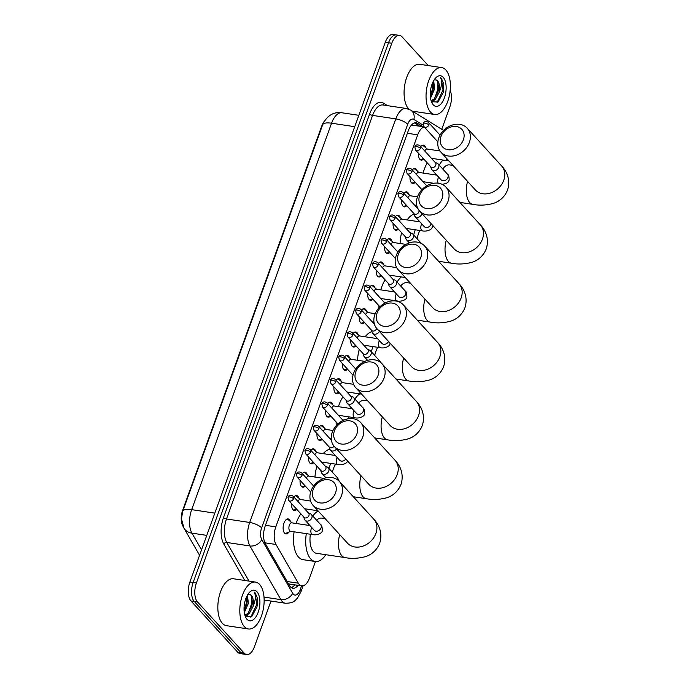 <?xml version="1.0" encoding="UTF-8"?>
<svg xmlns="http://www.w3.org/2000/svg" width="689" height="689" viewBox="0 0 689 689"><rect width="100%" height="100%" fill="white"/><g stroke="black" fill="none" stroke-linecap="round" stroke-linejoin="round"><path stroke-width="1.03" d="M423.666 158.952A7.588 3.772 -81.5 0 1 421.194 160.132A7.588 3.772 -81.5 0 1 419.877 159.374A7.588 3.772 -81.5 0 1 418.464 153.242M420.738 146.585A7.588 3.772 -81.5 0 1 423.451 145.129A7.588 3.772 -81.5 0 1 424.76 145.879A7.588 3.772 -81.5 0 1 425.776 147.782M415.209 182.318A7.588 3.772 -81.5 0 1 412.737 183.498A7.588 3.772 -81.5 0 1 411.419 182.74A7.588 3.772 -81.5 0 1 410.007 176.599M412.28 169.942A7.588 3.772 -81.5 0 1 414.993 168.486A7.588 3.772 -81.5 0 1 416.311 169.244A7.588 3.772 -81.5 0 1 417.319 171.139M406.76 205.675A7.588 3.772 -81.5 0 1 404.279 206.855A7.588 3.772 -81.5 0 1 402.962 206.097A7.588 3.772 -81.5 0 1 401.549 199.965M403.823 193.308A7.588 3.772 -81.5 0 1 406.536 191.852A7.588 3.772 -81.5 0 1 407.854 192.61A7.588 3.772 -81.5 0 1 408.861 194.505M398.302 229.041A7.588 3.772 -81.5 0 1 395.822 230.221A7.588 3.772 -81.5 0 1 394.504 229.463A7.588 3.772 -81.5 0 1 393.092 223.322M395.365 216.673A7.588 3.772 -81.5 0 1 398.078 215.209A7.588 3.772 -81.5 0 1 399.396 215.967A7.588 3.772 -81.5 0 1 400.404 217.862M389.845 252.398A7.588 3.772 -81.5 0 1 387.364 253.578A7.588 3.772 -81.5 0 1 386.047 252.829A7.588 3.772 -81.5 0 1 384.634 246.688M386.908 240.03A7.588 3.772 -81.5 0 1 389.621 238.575A7.588 3.772 -81.5 0 1 390.939 239.333A7.588 3.772 -81.5 0 1 391.946 241.228M381.387 275.764A7.588 3.772 -81.5 0 1 378.907 276.944A7.588 3.772 -81.5 0 1 377.598 276.186A7.588 3.772 -81.5 0 1 376.177 270.054M378.45 263.396A7.588 3.772 -81.5 0 1 381.163 261.941A7.588 3.772 -81.5 0 1 382.481 262.69A7.588 3.772 -81.5 0 1 383.489 264.593M372.93 299.129A7.588 3.772 -81.5 0 1 370.449 300.309A7.588 3.772 -81.5 0 1 369.14 299.551A7.588 3.772 -81.5 0 1 367.719 293.411M369.993 286.753A7.588 3.772 -81.5 0 1 372.706 285.298A7.588 3.772 -81.5 0 1 374.024 286.056A7.588 3.772 -81.5 0 1 375.031 287.95M364.472 322.486A7.588 3.772 -81.5 0 1 361.992 323.666A7.588 3.772 -81.5 0 1 360.683 322.908A7.588 3.772 -81.5 0 1 359.262 316.776M361.536 310.119A7.588 3.772 -81.5 0 1 364.248 308.663A7.588 3.772 -81.5 0 1 365.566 309.421A7.588 3.772 -81.5 0 1 366.574 311.316M356.015 345.852A7.588 3.772 -81.5 0 1 353.535 347.032A7.588 3.772 -81.5 0 1 352.225 346.274A7.588 3.772 -81.5 0 1 350.804 340.133M353.078 333.485A7.588 3.772 -81.5 0 1 355.791 332.02A7.588 3.772 -81.5 0 1 357.109 332.778A7.588 3.772 -81.5 0 1 358.116 334.673M347.557 369.209A7.588 3.772 -81.5 0 1 345.077 370.389A7.588 3.772 -81.5 0 1 343.768 369.64A7.588 3.772 -81.5 0 1 342.347 363.499M344.621 356.842A7.588 3.772 -81.5 0 1 347.334 355.386A7.588 3.772 -81.5 0 1 348.651 356.144A7.588 3.772 -81.5 0 1 349.659 358.039M339.1 392.575A7.588 3.772 -81.5 0 1 336.62 393.755A7.588 3.772 -81.5 0 1 335.31 392.997A7.588 3.772 -81.5 0 1 333.889 386.865M336.172 380.207A7.588 3.772 -81.5 0 1 338.876 378.743A7.588 3.772 -81.5 0 1 340.194 379.501A7.588 3.772 -81.5 0 1 341.201 381.405M330.642 415.941A7.588 3.772 -81.5 0 1 328.171 417.121A7.588 3.772 -81.5 0 1 326.853 416.363A7.588 3.772 -81.5 0 1 325.432 410.222M327.714 403.565A7.588 3.772 -81.5 0 1 330.419 402.109A7.588 3.772 -81.5 0 1 331.736 402.867A7.588 3.772 -81.5 0 1 332.744 404.762M322.185 439.298A7.588 3.772 -81.5 0 1 319.713 440.478A7.588 3.772 -81.5 0 1 318.396 439.72A7.588 3.772 -81.5 0 1 316.974 433.588M319.257 426.93A7.588 3.772 -81.5 0 1 321.961 425.475A7.588 3.772 -81.5 0 1 323.279 426.224A7.588 3.772 -81.5 0 1 324.286 428.127M313.728 462.663A7.588 3.772 -81.5 0 1 311.256 463.843A7.588 3.772 -81.5 0 1 309.938 463.086A7.588 3.772 -81.5 0 1 308.526 456.945M310.799 450.296A7.588 3.772 -81.5 0 1 313.512 448.832A7.588 3.772 -81.5 0 1 314.821 449.59A7.588 3.772 -81.5 0 1 315.838 451.484M305.27 486.021A7.588 3.772 -81.5 0 1 302.798 487.201A7.588 3.772 -81.5 0 1 301.481 486.451A7.588 3.772 -81.5 0 1 300.068 480.311M302.342 473.653A7.588 3.772 -81.5 0 1 305.055 472.198A7.588 3.772 -81.5 0 1 306.364 472.955A7.588 3.772 -81.5 0 1 307.38 474.85M296.813 509.386A7.588 3.772 -81.5 0 1 294.341 510.566A7.588 3.772 -81.5 0 1 293.023 509.808A7.588 3.772 -81.5 0 1 291.611 503.676M293.884 497.019A7.588 3.772 -81.5 0 1 296.597 495.555A7.588 3.772 -81.5 0 1 297.906 496.313A7.588 3.772 -81.5 0 1 298.923 498.216M288.88 532.072A7.588 3.772 -81.5 0 1 285.883 533.932A7.588 3.772 -81.5 0 1 284.566 533.174A7.588 3.772 -81.5 0 1 283.567 524.441A7.588 3.772 -81.5 0 1 288.14 518.92A7.588 3.772 -81.5 0 1 289.449 519.678A7.588 3.772 -81.5 0 1 290.465 521.573M424.321 127.026A14.228 7.071 98.5 0 0 417.715 134.829L275.798 526.861A14.228 7.071 98.5 0 0 275.988 544.482L298.294 583.187A14.228 7.071 98.5 0 0 299.207 584.461A14.228 7.071 98.5 0 0 301.679 585.883A14.228 7.071 98.5 0 0 309.482 578.054L315.467 561.526M324.312 121.264A12.807 6.365 98.5 0 0 321.78 125.949L182.68 510.204A12.807 6.365 98.5 0 0 182.852 526.069L183.162 526.603M288.51 583.876L301.679 585.883M424.105 126.793L411.428 125.088M270.975 601.058L254.439 646.721A14.228 7.071 -81.5 0 1 246.636 654.55A14.228 7.071 -81.5 0 1 244.173 653.129L197.51 601.928A14.228 7.071 -81.5 0 1 196.391 583.032L391.791 43.252L388.536 42.761A14.228 7.071 -81.5 0 1 396.339 34.941A14.228 7.071 -81.5 0 0 388.536 42.761L193.135 582.541L388.536 42.761L385.28 42.279A14.228 7.071 -81.5 0 1 393.083 34.45L399.594 35.432A14.228 7.071 -81.5 0 1 402.066 36.844L428.248 65.576M197.51 601.928L194.255 601.437A14.228 7.071 -81.5 0 1 193.135 582.541A14.228 7.071 -81.5 0 0 194.255 601.437L240.917 652.647L194.255 601.437L190.991 600.946A14.228 7.071 -81.5 0 1 189.88 582.05L385.28 42.279M246.636 654.55L243.381 654.059A14.228 7.071 -81.5 0 1 240.917 652.647A14.228 7.071 -81.5 0 0 243.381 654.059L240.125 653.568A14.228 7.071 -81.5 0 1 237.662 652.156L190.991 600.946M322.667 124.692A16.596 5.391 19.9 0 1 331.564 123.21A18.973 9.431 98.5 0 1 341.977 112.781C333.829 111.644 327.525 115.296 323.046 123.719L182.774 511.135L181.448 518.757L183.963 528.162A16.596 12.213 150.1 0 0 191.93 533.148L201.55 549.831M422.865 126.604L417.551 123.322A14.228 7.071 98.5 0 0 416.139 122.797A14.228 7.071 98.5 0 0 408.336 130.617L265.179 526.095A14.228 7.071 98.5 0 0 265.368 543.707L289.466 585.521A14.228 7.071 98.5 0 0 290.379 586.795A14.228 7.071 98.5 0 0 292.851 588.217A14.228 7.071 98.5 0 0 298.044 585.34M294.789 584.849A14.228 7.071 -81.5 0 1 291.275 587.588M450.167 90.371A14.228 7.071 -81.5 0 1 449.839 106.95L441.744 129.299M391.791 43.252A14.228 7.071 -81.5 0 1 399.594 35.432M414.459 122.935L419.61 126.113M259.607 584.444A23.71 11.782 -81.5 0 1 262.742 611.72A23.71 11.782 -81.5 0 1 248.453 628.979A23.71 11.782 -81.5 0 1 244.337 626.611A23.71 11.782 -81.5 0 1 241.21 599.335A23.71 11.782 -81.5 0 1 255.498 582.084A23.71 11.782 -81.5 0 1 259.607 584.444M248.453 628.979L226.474 625.672A23.71 11.782 -81.5 0 1 222.366 623.312A23.71 11.782 -81.5 0 1 219.231 596.037A23.71 11.782 -81.5 0 1 233.519 578.777L255.498 582.084M244.853 615.139L247.911 613.46L251.829 606.001L252.226 604.055L252.45 601.867L251.097 595.348L249.84 594.392L247.868 594.443M246.998 619.273A15.459 7.682 -81.5 0 1 245.74 617.404A15.459 7.682 -81.5 0 1 249.504 592.342A15.459 7.682 -81.5 0 1 256.954 591.782A15.459 7.682 -81.5 0 1 258.16 612.314A15.459 7.682 -81.5 0 1 246.998 619.273M245.379 616.199L251.829 616.474L256.937 607.026L257.583 598.612L255.197 592.91L254.095 591.989L254.732 593.212C255.912 596.691 255.343 601.152 253.018 606.596A10.714 5.323 -81.5 0 0 251.356 595.391A10.714 5.323 -81.5 0 0 249.84 594.392M245.077 615.329L249.203 613.658L253.018 606.596M244.121 611.022L247.058 603.28L246.8 596.347M244.302 612.607L248.35 603.478L247.463 595.115M246.636 605.347L247.282 600.98M245.947 616.767L248.014 614.614M251.804 606.131L252.45 601.755M256.945 607.018L257.634 602.384M244.095 610.626L246.447 602.729L246.584 596.803M245.594 616.431L246.843 615.174M248.479 612.848L251.623 603.512L251.511 595.994M250.762 617.206L256.79 604.287L255.059 592.885L254.095 591.989M445.843 69.968A23.71 11.782 -81.5 0 1 448.978 97.244A23.71 11.782 -81.5 0 1 434.69 114.503A23.71 11.782 -81.5 0 1 430.582 112.143A23.71 11.782 -81.5 0 1 427.447 84.859A23.71 11.782 -81.5 0 1 441.735 67.608A23.71 11.782 -81.5 0 1 445.843 69.968M434.69 114.503L412.711 111.196A23.71 11.782 -81.5 0 1 412.332 111.127M409.008 109.25A23.71 11.782 -81.5 0 1 408.603 108.836A23.71 11.782 -81.5 0 1 405.468 81.56A23.71 11.782 -81.5 0 1 419.756 64.301L441.735 67.608M431.09 100.663L434.156 98.983L438.066 91.525L438.462 89.587L438.686 87.391L437.334 80.871L436.077 79.924L434.104 79.976M433.235 104.806A15.459 7.682 -81.5 0 1 431.977 102.937A15.459 7.682 -81.5 0 1 435.741 77.866A15.459 7.682 -81.5 0 1 443.191 77.306A15.459 7.682 -81.5 0 1 444.396 97.838A15.459 7.682 -81.5 0 1 433.235 104.806M431.615 101.722L438.066 102.006L443.182 92.55L443.819 84.136L441.442 78.434L440.331 77.521L440.969 78.735C442.149 82.215 441.58 86.676 439.255 92.119A10.714 5.323 -81.5 0 0 437.593 80.914A10.714 5.323 -81.5 0 0 436.077 79.924M431.314 100.852L435.448 99.182L439.255 92.119M430.358 96.546L433.295 88.803L433.036 81.87M430.539 98.131L434.587 89.002L433.7 80.639M432.873 90.879L433.519 86.504M432.184 102.291L434.251 100.138M438.04 91.654L438.695 87.279M443.182 92.541L443.871 87.916M430.332 96.15L432.692 88.261L432.821 82.327M431.831 101.955L433.08 100.697M434.716 98.381L437.859 89.036L437.748 81.526M436.998 102.73L443.027 89.811L441.296 78.408L440.331 77.521M335.509 493.005A13.039 10.49 -42.3 0 0 328.515 479.725A13.039 10.49 -42.3 0 0 313.125 489.646A13.039 10.49 -42.3 0 0 320.118 502.918A13.039 10.49 -42.3 0 0 335.509 493.005M310.954 491.111A17.785 14.305 137.7 0 1 323.994 478.407A17.785 14.305 137.7 0 1 339.358 481.43A17.785 14.305 137.7 0 1 341.477 495.701A17.785 14.305 137.7 0 1 328.438 508.404A17.785 14.305 137.7 0 1 313.073 505.381A17.785 14.305 137.7 0 1 310.954 491.111M310.386 534.251A17.785 8.836 98.5 0 0 313.383 551.519A17.785 8.836 98.5 0 0 316.458 553.293L344.948 557.573C351.39 558.822 358.099 558.538 365.067 556.738C368.908 555.644 376.03 552.285 379.691 543.233C383.265 532.072 377.83 523.304 373.774 519.187L339.358 481.43M325.837 554.697A26.087 12.962 -81.5 0 1 315.226 561.501A26.087 12.962 -81.5 0 1 310.705 558.9A26.087 12.962 -81.5 0 1 306.304 533.639M315.226 561.501L303.022 559.666A26.087 12.962 -81.5 0 1 298.501 557.065A26.087 12.962 -81.5 0 1 294.1 531.805M325.139 518.628L321.746 518.119A17.785 8.836 98.5 0 0 316.613 520.195M308.302 525.311A26.087 12.962 -81.5 0 1 308.698 524.183M312.823 516.044A26.087 12.962 -81.5 0 1 318.129 510.937M296.098 523.476A26.087 12.962 -81.5 0 1 300.878 513.848M305.261 509.498A26.087 12.962 -81.5 0 1 306.14 508.982M356.824 434.139A13.039 10.49 -42.3 0 0 349.831 420.858A13.039 10.49 -42.3 0 0 334.441 430.771A13.039 10.49 -42.3 0 0 341.434 444.052A13.039 10.49 -42.3 0 0 356.824 434.139M332.27 432.244A17.785 14.305 137.7 0 1 345.301 419.532A17.785 14.305 137.7 0 1 360.674 422.555A17.785 14.305 137.7 0 1 362.784 436.835A17.785 14.305 137.7 0 1 349.754 449.538A17.785 14.305 137.7 0 1 334.38 446.515A17.785 14.305 137.7 0 1 332.27 432.244M335.646 464.153A17.785 8.836 98.5 0 0 332.348 472.172M328.98 468.486A26.087 12.962 -81.5 0 1 330.754 463.413M314.942 477.038A26.087 12.962 -81.5 0 1 316.914 466.16M323.227 453.655A26.087 12.962 -81.5 0 1 329.876 449.245M378.132 375.264A13.039 10.49 -42.3 0 0 371.138 361.992A13.039 10.49 -42.3 0 0 355.748 371.905A13.039 10.49 -42.3 0 0 362.741 385.185A13.039 10.49 -42.3 0 0 378.132 375.264M353.578 373.378A17.785 14.305 137.7 0 1 366.617 360.666A17.785 14.305 137.7 0 1 381.982 363.689A17.785 14.305 137.7 0 1 384.1 377.96A17.785 14.305 137.7 0 1 371.061 390.672A17.785 14.305 137.7 0 1 355.696 387.649A17.785 14.305 137.7 0 1 353.578 373.378M367.762 400.886L364.369 400.378A17.785 8.836 98.5 0 0 358.616 403.082M352.871 417.474A17.785 8.836 98.5 0 0 352.742 418.654M348.574 418.74A26.087 12.962 -81.5 0 1 348.789 416.862M350.623 408.499A26.087 12.962 -81.5 0 1 350.985 407.38M354.938 399.043A26.087 12.962 -81.5 0 1 359.692 393.867M336.284 425.587A26.087 12.962 -81.5 0 1 336.129 421.952M338.42 406.665A26.087 12.962 -81.5 0 1 342.984 396.838M399.439 316.397A13.039 10.49 -42.3 0 0 392.446 303.117A13.039 10.49 -42.3 0 0 377.064 313.039A13.039 10.49 -42.3 0 0 384.057 326.31A13.039 10.49 -42.3 0 0 399.439 316.397M374.885 314.503A17.785 14.305 137.7 0 1 387.924 301.799A17.785 14.305 137.7 0 1 403.289 304.822A17.785 14.305 137.7 0 1 405.408 319.093A17.785 14.305 137.7 0 1 392.377 331.797A17.785 14.305 137.7 0 1 377.004 328.774A17.785 14.305 137.7 0 1 374.885 314.503M377.736 347.308A17.785 8.836 98.5 0 0 374.721 355.464M371.328 351.743A26.087 12.962 -81.5 0 1 372.999 346.601M357.505 360.269A26.087 12.962 -81.5 0 1 359.253 349.409M365.144 336.783A26.087 12.962 -81.5 0 1 371.896 331.65M420.755 257.531A13.039 10.49 -42.3 0 0 413.762 244.251A13.039 10.49 -42.3 0 0 398.371 254.163A13.039 10.49 -42.3 0 0 405.365 267.444A13.039 10.49 -42.3 0 0 420.755 257.531M396.201 255.636A17.785 14.305 137.7 0 1 409.232 242.924A17.785 14.305 137.7 0 1 424.605 245.947A17.785 14.305 137.7 0 1 426.724 260.218A17.785 14.305 137.7 0 1 413.684 272.93A17.785 14.305 137.7 0 1 398.311 269.907A17.785 14.305 137.7 0 1 396.201 255.636M410.386 283.153L406.992 282.636A17.785 8.836 98.5 0 0 400.671 286.013M391.197 300.998A26.087 12.962 -81.5 0 1 391.292 300.077M392.963 291.697A26.087 12.962 -81.5 0 1 393.298 290.594M397.079 282.068A26.087 12.962 -81.5 0 1 401.274 276.944M378.907 307.845A26.087 12.962 -81.5 0 1 378.769 305.537M380.759 289.862A26.087 12.962 -81.5 0 1 385.108 279.855M442.062 198.656A13.039 10.49 -42.3 0 0 435.069 185.384A13.039 10.49 -42.3 0 0 419.679 195.297A13.039 10.49 -42.3 0 0 426.672 208.578A13.039 10.49 -42.3 0 0 442.062 198.656M417.508 196.77A17.785 14.305 137.7 0 1 430.547 184.058A17.785 14.305 137.7 0 1 445.912 187.081A17.785 14.305 137.7 0 1 448.031 201.352A17.785 14.305 137.7 0 1 434.992 214.064A17.785 14.305 137.7 0 1 419.627 211.041A17.785 14.305 137.7 0 1 417.508 196.77M419.868 230.479A17.785 8.836 98.5 0 0 417.129 238.79M413.693 235.027A26.087 12.962 -81.5 0 1 415.269 229.781M400.085 243.501A26.087 12.962 -81.5 0 1 401.609 232.675M407.121 219.929A26.087 12.962 -81.5 0 1 413.934 214.09M463.37 139.789A13.039 10.49 -42.3 0 0 456.376 126.509A13.039 10.49 -42.3 0 0 440.994 136.422A13.039 10.49 -42.3 0 0 447.988 149.702A13.039 10.49 -42.3 0 0 463.37 139.789M438.815 137.895A17.785 14.305 137.7 0 1 451.855 125.191A17.785 14.305 137.7 0 1 467.228 128.214A17.785 14.305 137.7 0 1 469.338 142.485A17.785 14.305 137.7 0 1 456.307 155.189A17.785 14.305 137.7 0 1 440.934 152.166A17.785 14.305 137.7 0 1 438.815 137.895M453 165.412L449.607 164.904A17.785 8.836 98.5 0 0 442.751 168.986M435.327 174.903A26.087 12.962 -81.5 0 1 435.62 173.835M439.237 165.119A26.087 12.962 -81.5 0 1 442.993 160.055M421.53 190.104A26.087 12.962 -81.5 0 1 421.461 189.165M423.115 173.068A26.087 12.962 -81.5 0 1 427.258 162.888M284.531 533.131A7.114 3.531 98.5 0 0 285.134 533.338A7.114 3.531 98.5 0 0 286.185 533.191L290.749 531.305M309.947 525.552L291.714 522.813A4.272 2.119 98.5 0 0 289.139 525.922A4.272 2.119 98.5 0 0 289.707 530.831A4.272 2.119 98.5 0 0 290.448 531.253L312.418 534.561A4.272 2.119 98.5 0 1 311.678 534.13A4.272 2.119 98.5 0 1 311.264 528.704A4.272 2.119 98.5 0 1 311.764 527.55M303.711 516.957L304.426 519.127A4.272 3.436 -42.3 0 0 305.029 520.161A4.272 3.436 -42.3 0 0 306.803 521.073A4.272 3.436 -42.3 0 0 311.841 517.835A4.272 3.436 -42.3 0 0 311.333 514.407A4.272 3.436 -42.3 0 0 310.369 513.718L308.267 512.805M293.548 498.715A3.083 2.48 -42.3 0 1 291.283 500.92A3.083 2.48 -42.3 0 1 288.622 500.395L304.004 517.275A3.083 2.48 -42.3 0 0 305.287 517.939A3.083 2.48 -42.3 0 0 308.93 515.596A3.083 2.48 -42.3 0 0 308.56 513.124L293.178 496.244C290.017 494.168 288.243 496.123 288.002 497.269A3.083 0.999 -160.1 0 1 289.664 496.967A3.083 0.999 19.9 0 1 293.548 498.715A3.083 2.48 -42.3 0 0 293.178 496.244M288.484 519.98A7.114 3.531 98.5 0 0 288.209 519.713A7.114 3.531 98.5 0 0 287.253 519.265A7.114 3.531 98.5 0 0 286.607 519.291M292.989 509.765A7.114 3.531 98.5 0 0 293.592 509.972A7.114 3.531 98.5 0 0 294.642 509.834L296.511 509.059M296.942 496.614A7.114 3.531 98.5 0 0 296.666 496.347A7.114 3.531 98.5 0 0 295.71 495.908A7.114 3.531 98.5 0 0 295.064 495.925M310.558 501.015L300.171 499.456A4.272 2.119 98.5 0 0 297.949 501.48M301.446 486.4A7.114 3.531 98.5 0 0 302.049 486.615A7.114 3.531 98.5 0 0 303.1 486.468L304.969 485.693M320.626 470.234L321.341 472.404A4.272 3.436 -42.3 0 0 321.944 473.429A4.272 3.436 -42.3 0 0 323.718 474.351A4.272 3.436 -42.3 0 0 328.756 471.112A4.272 3.436 -42.3 0 0 328.248 467.685A4.272 3.436 -42.3 0 0 327.284 466.996L325.182 466.083M310.455 451.993A3.083 2.48 -42.3 0 1 308.198 454.197A3.083 2.48 -42.3 0 1 305.537 453.672L320.919 470.553A3.083 2.48 -42.3 0 0 322.202 471.216A3.083 2.48 -42.3 0 0 325.845 468.873A3.083 2.48 -42.3 0 0 325.475 466.401L310.093 449.521C306.932 447.445 305.158 449.4 304.917 450.546A3.083 0.999 -160.1 0 1 306.579 450.244A3.083 0.999 19.9 0 1 310.455 451.993A3.083 2.48 -42.3 0 0 310.093 449.521M305.399 473.248A7.114 3.531 98.5 0 0 305.124 472.99A7.114 3.531 98.5 0 0 304.168 472.542A7.114 3.531 98.5 0 0 303.522 472.559M324.002 478.399L308.629 476.09A4.272 2.119 98.5 0 0 306.407 478.123M309.895 463.042A7.114 3.531 98.5 0 0 310.506 463.249A7.114 3.531 98.5 0 0 311.557 463.103L313.426 462.328M329.084 446.868L329.798 449.039A4.272 3.436 -42.3 0 0 330.393 450.072A4.272 3.436 -42.3 0 0 332.176 450.994A4.272 3.436 -42.3 0 0 336.585 448.927M313.995 430.306L313.374 427.18A3.083 0.999 -160.1 0 1 315.037 426.879A3.083 0.999 19.9 0 1 318.912 428.627A3.083 2.48 -42.3 0 1 316.656 430.832A3.083 2.48 -42.3 0 1 313.995 430.306L329.376 447.187A3.083 2.48 -42.3 0 0 330.66 447.859A3.083 2.48 -42.3 0 0 334.019 446.102M313.857 449.891A7.114 3.531 98.5 0 0 313.581 449.624A7.114 3.531 98.5 0 0 312.625 449.185A7.114 3.531 98.5 0 0 311.979 449.202M335.319 455.472L317.086 452.725A4.272 2.119 98.5 0 0 314.864 454.757M318.352 439.677A7.114 3.531 98.5 0 0 318.964 439.883A7.114 3.531 98.5 0 0 320.015 439.746L321.884 438.971M322.452 406.949L321.832 403.823A3.083 0.999 -160.1 0 1 323.494 403.521A3.083 0.999 19.9 0 1 327.37 405.27A3.083 2.48 -42.3 0 1 325.113 407.475A3.083 2.48 -42.3 0 1 322.452 406.949L337.834 423.83A3.083 2.48 -42.3 0 0 337.929 423.924M342.864 420.557A3.083 2.48 -42.3 0 0 342.39 419.679L327.008 402.798C323.839 400.714 322.073 402.677 321.832 403.823M322.314 426.525A7.114 3.531 98.5 0 0 322.039 426.267A7.114 3.531 98.5 0 0 321.083 425.819A7.114 3.531 98.5 0 0 320.437 425.836M333.002 430.487L325.544 429.368A4.272 2.119 98.5 0 0 323.322 431.392M326.81 416.32A7.114 3.531 98.5 0 0 327.421 416.526A7.114 3.531 98.5 0 0 328.472 416.38L330.341 415.605M345.999 400.145L346.713 402.316A4.272 3.436 -42.3 0 0 347.308 403.349A4.272 3.436 -42.3 0 0 349.09 404.262A4.272 3.436 -42.3 0 0 354.129 401.024A4.272 3.436 -42.3 0 0 353.621 397.596A4.272 3.436 -42.3 0 0 352.647 396.907L350.555 395.994M335.827 381.904A3.083 2.48 -42.3 0 1 333.571 384.109A3.083 2.48 -42.3 0 1 330.909 383.584L346.291 400.464A3.083 2.48 -42.3 0 0 347.575 401.127A3.083 2.48 -42.3 0 0 351.218 398.785A3.083 2.48 -42.3 0 0 350.847 396.313L335.465 379.432C332.296 377.357 330.531 379.312 330.289 380.457A3.083 0.999 -160.1 0 1 331.952 380.156A3.083 0.999 19.9 0 1 335.827 381.904A3.083 2.48 -42.3 0 0 335.465 379.432M330.772 403.168A7.114 3.531 98.5 0 0 330.496 402.901A7.114 3.531 98.5 0 0 329.54 402.454A7.114 3.531 98.5 0 0 328.894 402.479M352.234 408.741L334.001 406.002A4.272 2.119 98.5 0 0 331.779 408.034M335.267 392.954A7.114 3.531 98.5 0 0 335.879 393.161A7.114 3.531 98.5 0 0 336.93 393.023L338.799 392.248M339.229 379.803A7.114 3.531 98.5 0 0 338.954 379.536A7.114 3.531 98.5 0 0 337.998 379.096A7.114 3.531 98.5 0 0 337.352 379.114M353.56 384.316L342.459 382.645A4.272 2.119 98.5 0 0 340.237 384.669M343.725 369.588A7.114 3.531 98.5 0 0 344.336 369.804A7.114 3.531 98.5 0 0 345.378 369.657L347.256 368.882M362.914 353.423L363.628 355.593A4.272 3.436 -42.3 0 0 364.223 356.618A4.272 3.436 -42.3 0 0 366.005 357.539A4.272 3.436 -42.3 0 0 371.044 354.301A4.272 3.436 -42.3 0 0 370.536 350.873A4.272 3.436 -42.3 0 0 369.562 350.184L367.47 349.271M352.742 335.181A3.083 2.48 -42.3 0 1 350.486 337.386A3.083 2.48 -42.3 0 1 347.824 336.861L363.206 353.741A3.083 2.48 -42.3 0 0 364.49 354.404A3.083 2.48 -42.3 0 0 368.124 352.062A3.083 2.48 -42.3 0 0 367.762 349.59L352.38 332.709C349.211 330.634 347.445 332.589 347.204 333.734A3.083 0.999 -160.1 0 1 348.867 333.433A3.083 0.999 19.9 0 1 352.742 335.181A3.083 2.48 -42.3 0 0 352.38 332.709M347.687 356.437A7.114 3.531 98.5 0 0 347.411 356.179A7.114 3.531 98.5 0 0 346.455 355.731A7.114 3.531 98.5 0 0 345.809 355.748M364.834 361.372L350.916 359.279A4.272 2.119 98.5 0 0 348.694 361.312M352.182 346.231A7.114 3.531 98.5 0 0 352.794 346.438A7.114 3.531 98.5 0 0 353.836 346.291L355.713 345.516M371.371 330.057L372.086 332.227A4.272 3.436 -42.3 0 0 372.68 333.261A4.272 3.436 -42.3 0 0 374.463 334.182A4.272 3.436 -42.3 0 0 379.338 331.331M356.273 313.495L355.653 310.369A3.083 0.999 -160.1 0 1 357.324 310.067A3.083 0.999 19.9 0 1 361.2 311.816A3.083 2.48 -42.3 0 1 358.943 314.02A3.083 2.48 -42.3 0 1 356.273 313.495L371.664 330.375A3.083 2.48 -42.3 0 0 372.947 331.047A3.083 2.48 -42.3 0 0 376.582 328.696A3.083 2.48 -42.3 0 0 376.676 328.403M356.144 333.08A7.114 3.531 98.5 0 0 355.868 332.813A7.114 3.531 98.5 0 0 354.913 332.374A7.114 3.531 98.5 0 0 354.267 332.391M377.598 338.661L359.365 335.913A4.272 2.119 98.5 0 0 357.152 337.946M360.64 322.865A7.114 3.531 98.5 0 0 361.251 323.081A7.114 3.531 98.5 0 0 362.293 322.934L364.171 322.159M384.875 303.126A3.083 2.48 -42.3 0 0 384.677 302.867L369.287 285.987C366.126 283.902 364.36 285.866 364.111 287.012A3.083 0.999 -160.1 0 1 365.781 286.71A3.083 0.999 19.9 0 1 369.657 288.458A3.083 2.48 -42.3 0 0 369.287 285.987M364.602 309.714A7.114 3.531 98.5 0 0 364.326 309.456A7.114 3.531 98.5 0 0 363.361 309.008A7.114 3.531 98.5 0 0 362.724 309.025M375.212 313.667L367.823 312.556A4.272 2.119 98.5 0 0 365.609 314.58M369.097 299.508A7.114 3.531 98.5 0 0 369.709 299.715A7.114 3.531 98.5 0 0 370.751 299.569L372.628 298.793M388.286 283.334L389.001 285.504A4.272 3.436 -42.3 0 0 389.595 286.538A4.272 3.436 -42.3 0 0 391.378 287.459A4.272 3.436 -42.3 0 0 396.416 284.212A4.272 3.436 -42.3 0 0 395.908 280.785A4.272 3.436 -42.3 0 0 394.935 280.096L392.842 279.183M378.115 265.093A3.083 2.48 -42.3 0 1 375.858 267.298A3.083 2.48 -42.3 0 1 373.188 266.772L388.579 283.653A3.083 2.48 -42.3 0 0 389.862 284.316A3.083 2.48 -42.3 0 0 393.497 281.973A3.083 2.48 -42.3 0 0 393.135 279.501L377.744 262.621C374.583 260.545 372.818 262.5 372.568 263.646A3.083 0.999 -160.1 0 1 374.239 263.344A3.083 0.999 19.9 0 1 378.115 265.093A3.083 2.48 -42.3 0 0 377.744 262.621M373.059 286.357A7.114 3.531 98.5 0 0 372.783 286.09A7.114 3.531 98.5 0 0 371.819 285.642A7.114 3.531 98.5 0 0 371.182 285.668M394.513 291.929L376.28 289.191A4.272 2.119 98.5 0 0 374.067 291.223M377.555 276.143A7.114 3.531 98.5 0 0 378.166 276.349A7.114 3.531 98.5 0 0 379.208 276.211L381.086 275.436M381.517 262.991A7.114 3.531 98.5 0 0 381.232 262.724A7.114 3.531 98.5 0 0 380.276 262.285A7.114 3.531 98.5 0 0 379.639 262.302M396.692 267.625L384.738 265.833A4.272 2.119 98.5 0 0 382.524 267.857M386.012 252.785A7.114 3.531 98.5 0 0 386.624 252.992A7.114 3.531 98.5 0 0 387.666 252.846L389.543 252.071M405.201 236.611L405.916 238.782A4.272 3.436 -42.3 0 0 406.51 239.806A4.272 3.436 -42.3 0 0 408.293 240.728A4.272 3.436 -42.3 0 0 413.331 237.49A4.272 3.436 -42.3 0 0 412.823 234.062A4.272 3.436 -42.3 0 0 411.85 233.373L409.757 232.46M395.03 218.37A3.083 2.48 -42.3 0 1 392.773 220.575A3.083 2.48 -42.3 0 1 390.103 220.049L405.494 236.93A3.083 2.48 -42.3 0 0 406.777 237.593A3.083 2.48 -42.3 0 0 410.411 235.25A3.083 2.48 -42.3 0 0 410.05 232.779L394.659 215.898C391.498 213.823 389.733 215.778 389.483 216.923A3.083 0.999 -160.1 0 1 391.154 216.622A3.083 0.999 19.9 0 1 395.03 218.37A3.083 2.48 -42.3 0 0 394.659 215.898M389.965 239.626A7.114 3.531 98.5 0 0 389.69 239.367A7.114 3.531 98.5 0 0 388.734 238.919A7.114 3.531 98.5 0 0 388.088 238.937M405.95 244.388L393.195 242.468A4.272 2.119 98.5 0 0 390.982 244.5M394.47 229.42A7.114 3.531 98.5 0 0 395.081 229.626A7.114 3.531 98.5 0 0 396.123 229.48L398.001 228.705M413.658 213.245L414.373 215.416A4.272 3.436 -42.3 0 0 414.967 216.449A4.272 3.436 -42.3 0 0 416.75 217.371A4.272 3.436 -42.3 0 0 421.789 214.124A4.272 3.436 -42.3 0 0 421.944 213.581M398.561 196.684L397.941 193.557A3.083 0.999 -160.1 0 1 399.611 193.256A3.083 0.999 19.9 0 1 403.487 195.004A3.083 2.48 -42.3 0 1 401.231 197.209A3.083 2.48 -42.3 0 1 398.561 196.684L413.943 213.564A3.083 2.48 -42.3 0 0 415.234 214.236A3.083 2.48 -42.3 0 0 418.869 211.893A3.083 2.48 -42.3 0 0 418.955 210.24M398.423 216.268A7.114 3.531 98.5 0 0 398.147 216.001A7.114 3.531 98.5 0 0 397.191 215.562A7.114 3.531 98.5 0 0 396.545 215.579M419.885 221.849L401.653 219.102A4.272 2.119 98.5 0 0 399.439 221.135M402.927 206.054A7.114 3.531 98.5 0 0 403.539 206.269A7.114 3.531 98.5 0 0 404.581 206.123L406.458 205.348M406.88 192.903A7.114 3.531 98.5 0 0 406.605 192.644A7.114 3.531 98.5 0 0 405.649 192.197A7.114 3.531 98.5 0 0 405.003 192.214M417.474 196.847L410.11 195.745A4.272 2.119 98.5 0 0 407.897 197.777M411.385 182.697A7.114 3.531 98.5 0 0 411.996 182.904A7.114 3.531 98.5 0 0 413.038 182.757L414.907 181.982M430.565 166.523L431.288 168.693A4.272 3.436 -42.3 0 0 431.882 169.727A4.272 3.436 -42.3 0 0 433.665 170.648A4.272 3.436 -42.3 0 0 438.695 167.401A4.272 3.436 -42.3 0 0 438.187 163.973A4.272 3.436 -42.3 0 0 437.222 163.284L435.129 162.371M420.402 148.281A3.083 2.48 -42.3 0 1 418.137 150.486A3.083 2.48 -42.3 0 1 415.476 149.961L430.858 166.841A3.083 2.48 -42.3 0 0 432.149 167.505A3.083 2.48 -42.3 0 0 435.784 165.162A3.083 2.48 -42.3 0 0 435.414 162.69L420.032 145.81C416.871 143.734 415.105 145.689 414.856 146.835A3.083 0.999 -160.1 0 1 416.518 146.533A3.083 0.999 19.9 0 1 420.402 148.281A3.083 2.48 -42.3 0 0 420.032 145.81M415.338 169.546A7.114 3.531 98.5 0 0 415.062 169.279A7.114 3.531 98.5 0 0 414.106 168.831A7.114 3.531 98.5 0 0 413.46 168.857M436.8 175.118L418.567 172.379A4.272 2.119 98.5 0 0 416.354 174.412M419.842 159.331A7.114 3.531 98.5 0 0 420.454 159.538A7.114 3.531 98.5 0 0 421.496 159.4L423.365 158.625M423.795 146.18A7.114 3.531 98.5 0 0 423.52 145.913A7.114 3.531 98.5 0 0 422.564 145.474A7.114 3.531 98.5 0 0 421.918 145.491M439.978 150.969L427.025 149.022A4.272 2.119 98.5 0 0 424.812 151.046M287.158 581.516L298.294 583.187M290.336 584.177A14.228 10.473 150.1 0 1 289.397 585.409M264.921 542.82L275.988 544.482M265.463 525.311L275.798 526.861M407.38 133.278L417.715 134.829M354.723 126.69L331.564 123.21L191.68 509.653A16.596 5.391 -160.1 0 0 182.774 511.135M214.83 513.133L191.68 509.653A18.973 9.431 98.5 0 0 191.93 533.148L206.778 535.379M237.662 652.156L244.173 653.129M189.88 582.05L196.391 583.032M423.201 125.191L413.856 119.421A9.482 4.711 98.5 0 0 407.716 124.287L261.631 527.852A9.482 4.711 98.5 0 0 261.76 539.599L292.687 593.272A9.482 4.711 98.5 0 0 293.299 594.125A9.482 4.711 98.5 0 0 300.146 589.853L301.584 585.865M300.146 589.853A9.482 3.083 -160.1 0 1 300.921 591.86L297.295 598.31C294.901 600.36 294.229 603.219 285.392 603.228A18.973 9.431 -81.5 0 1 282.102 601.333A18.973 9.431 -81.5 0 1 280.879 599.637L264.016 597.096M264.964 600.153A21.342 10.602 -81.5 0 1 264.145 600.722M244.784 580.474L223.804 544.06A21.342 10.602 -81.5 0 1 223.512 517.628L369.605 114.064A21.342 10.602 -81.5 0 1 383.42 103.117L387.545 105.658M292.687 593.272A9.482 6.976 150.1 0 1 280.879 599.637L249.952 545.955L226.759 542.467L249.013 581.111M261.76 539.599A9.482 6.976 150.1 0 1 249.952 545.955A18.973 9.431 -81.5 0 1 249.694 522.46L226.5 518.981A18.973 9.431 98.5 0 0 226.759 542.467A2.368 1.748 -29.9 0 0 223.804 544.06M261.631 527.852A9.482 3.083 -160.1 0 0 249.694 522.46L395.787 118.896L372.585 115.407L226.5 518.981A2.368 0.767 19.9 0 1 223.512 517.628M407.716 124.287A9.482 3.083 -160.1 0 0 395.787 118.896A18.973 9.431 -81.5 0 1 406.191 108.466L382.998 104.978A18.973 9.431 98.5 0 0 372.585 115.407A2.368 0.767 19.9 0 1 369.605 114.064M383.42 103.117A2.368 2.015 -58.3 0 0 383.816 105.098M443.587 130.436L410.704 110.128A9.482 8.053 121.7 0 1 413.856 119.421M414.64 122.883L417.551 123.322M339.711 534.612A17.785 8.836 98.5 0 0 341.865 555.799A17.785 8.836 98.5 0 0 344.948 557.573M313.073 505.381L347.489 543.147A17.785 14.305 -42.3 0 0 362.853 546.17A17.785 14.305 -42.3 0 0 375.884 533.458A17.785 14.305 -42.3 0 0 373.774 519.187M361.019 475.746A17.785 8.836 98.5 0 0 363.181 496.933A17.785 8.836 98.5 0 0 366.255 498.698C372.697 499.947 379.406 499.671 386.383 497.863C390.224 496.778 397.346 493.41 400.998 484.367C404.572 473.197 399.146 464.429 395.081 460.321L360.674 422.555M334.38 446.515L368.796 484.272A17.785 14.305 -42.3 0 0 384.161 487.295A17.785 14.305 -42.3 0 0 397.2 474.592A17.785 14.305 -42.3 0 0 395.081 460.321M382.326 416.871A17.785 8.836 98.5 0 0 384.488 438.058A17.785 8.836 98.5 0 0 387.571 439.832C394.013 441.081 400.714 440.805 407.69 438.996C411.531 437.911 418.654 434.544 422.305 425.492C425.888 414.33 420.454 405.563 416.389 401.446L381.982 363.689M355.696 387.649L390.103 425.406A17.785 14.305 -42.3 0 0 405.476 428.429A17.785 14.305 -42.3 0 0 418.507 415.717A17.785 14.305 -42.3 0 0 416.389 401.446M403.642 358.004A17.785 8.836 98.5 0 0 405.795 379.191A17.785 8.836 98.5 0 0 408.878 380.965C415.321 382.214 422.03 381.93 428.997 380.13C432.838 379.036 439.961 375.677 443.621 366.626C447.195 355.464 441.761 346.696 437.704 342.579L403.289 304.822M377.004 328.774L411.419 366.539A17.785 14.305 -42.3 0 0 426.784 369.562A17.785 14.305 -42.3 0 0 439.823 356.85A17.785 14.305 -42.3 0 0 437.704 342.579M424.949 299.138A17.785 8.836 98.5 0 0 427.111 320.325A17.785 8.836 98.5 0 0 430.194 322.09C436.628 323.339 443.337 323.063 450.313 321.255C454.154 320.17 461.277 316.802 464.929 307.759C468.503 296.589 463.077 287.821 459.012 283.713L424.605 245.947M398.311 269.907L432.726 307.664A17.785 14.305 -42.3 0 0 448.091 310.687A17.785 14.305 -42.3 0 0 461.13 297.984A17.785 14.305 -42.3 0 0 459.012 283.713M446.257 240.263A17.785 8.836 98.5 0 0 448.418 261.45A17.785 8.836 98.5 0 0 451.502 263.224C457.944 264.473 464.644 264.197 471.62 262.388C475.462 261.303 482.584 257.936 486.236 248.884C489.819 237.722 484.384 228.955 480.328 224.838L445.912 187.081M419.627 211.041L454.034 248.798A17.785 14.305 -42.3 0 0 469.407 251.821A17.785 14.305 -42.3 0 0 482.438 239.109A17.785 14.305 -42.3 0 0 480.328 224.838M467.573 181.396A17.785 8.836 98.5 0 0 469.726 202.583A17.785 8.836 98.5 0 0 472.809 204.357C479.251 205.606 485.96 205.322 492.936 203.513C496.769 202.428 503.892 199.069 507.552 190.018C511.126 178.856 505.7 170.088 501.635 165.971L467.228 128.214M440.934 152.166L475.35 189.931A17.785 14.305 -42.3 0 0 490.714 192.946A17.785 14.305 -42.3 0 0 503.754 180.242A17.785 14.305 -42.3 0 0 501.635 165.971M314.287 530.323L314.244 530.272A4.272 3.436 -42.3 0 0 317.93 530.995A4.272 3.436 -42.3 0 0 321.065 527.946A4.272 3.436 -42.3 0 0 321.143 527.714A4.272 3.436 -42.3 0 0 320.557 524.527L311.333 514.407M302.006 475.358A3.083 0.999 19.9 0 0 298.122 473.601A3.083 0.999 -160.1 0 0 296.459 473.911L297.08 477.038A3.083 2.48 -42.3 0 0 299.741 477.555A3.083 2.48 -42.3 0 0 302.006 475.358A3.083 2.48 -42.3 0 0 301.636 472.878L313.659 486.081M338.196 480.319A4.272 3.436 -42.3 0 0 337.472 477.796L328.248 467.685M337.128 457.462A4.272 2.119 98.5 0 0 336.637 458.624A4.272 2.119 98.5 0 0 337.05 464.05A4.272 2.119 98.5 0 0 337.791 464.472L321.487 462.026M339.66 460.235L339.617 460.183A4.272 3.436 -42.3 0 0 345.8 459.046M318.912 428.627A3.083 2.48 -42.3 0 0 318.551 426.155L331.418 440.28M327.37 405.27A3.083 2.48 -42.3 0 0 327.008 402.798M354.043 410.739A4.272 2.119 98.5 0 0 353.552 411.893A4.272 2.119 98.5 0 0 353.965 417.319A4.272 2.119 98.5 0 0 354.706 417.749L338.402 415.295M356.575 413.512L356.532 413.46A4.272 3.436 -42.3 0 0 360.218 414.184A4.272 3.436 -42.3 0 0 363.344 411.135A4.272 3.436 -42.3 0 0 363.43 410.902A4.272 3.436 -42.3 0 0 362.836 407.716L353.621 397.596M344.285 358.547A3.083 0.999 19.9 0 0 340.409 356.79A3.083 0.999 -160.1 0 0 338.747 357.1L339.367 360.226A3.083 2.48 -42.3 0 0 342.028 360.743A3.083 2.48 -42.3 0 0 344.285 358.547A3.083 2.48 -42.3 0 0 343.923 356.067L355.765 369.071M380.423 362.259A4.272 3.436 -42.3 0 0 379.751 360.984L370.536 350.873M379.415 340.65A4.272 2.119 98.5 0 0 378.924 341.813A4.272 2.119 98.5 0 0 379.338 347.239A4.272 2.119 98.5 0 0 380.078 347.661L363.775 345.215M381.947 343.423L381.904 343.372A4.272 3.436 -42.3 0 0 388.553 341.451M361.2 311.816A3.083 2.48 -42.3 0 0 360.838 309.344L374.454 324.286M364.111 287.012L364.731 290.138A3.083 2.48 -42.3 0 0 367.401 290.663A3.083 2.48 -42.3 0 0 369.657 288.458M396.33 293.927A4.272 2.119 98.5 0 0 395.831 295.081A4.272 2.119 98.5 0 0 396.253 300.507A4.272 2.119 98.5 0 0 396.993 300.938L380.69 298.483M398.862 296.701L398.819 296.649A4.272 3.436 -42.3 0 0 402.505 297.372A4.272 3.436 -42.3 0 0 405.632 294.324A4.272 3.436 -42.3 0 0 405.709 294.091A4.272 3.436 -42.3 0 0 405.123 290.904L395.908 280.785M386.572 241.736A3.083 0.999 19.9 0 0 382.696 239.979A3.083 0.999 -160.1 0 0 381.026 240.289L381.646 243.415A3.083 2.48 -42.3 0 0 384.316 243.932A3.083 2.48 -42.3 0 0 386.572 241.736A3.083 2.48 -42.3 0 0 386.202 239.255L397.906 252.096M404.271 276.444A4.272 2.119 98.5 0 0 404.71 277.15A4.272 2.119 98.5 0 0 405.261 277.529L389.139 275.126M421.702 223.839A4.272 2.119 98.5 0 0 421.203 225.002A4.272 2.119 98.5 0 0 421.625 230.427A4.272 2.119 98.5 0 0 422.366 230.849L406.054 228.403M424.226 226.612L424.183 226.56A4.272 3.436 -42.3 0 0 427.878 227.292A4.272 3.436 -42.3 0 0 431.004 224.244A4.272 3.436 -42.3 0 0 431.081 224.003A4.272 3.436 -42.3 0 0 431.159 223.701M403.487 195.004A3.083 2.48 -42.3 0 0 403.117 192.532L418.163 209.043M411.944 171.647A3.083 0.999 19.9 0 0 408.069 169.899A3.083 0.999 -160.1 0 0 406.398 170.2L407.018 173.327A3.083 2.48 -42.3 0 0 409.679 173.852A3.083 2.48 -42.3 0 0 411.944 171.647A3.083 2.48 -42.3 0 0 411.574 169.175L426.741 185.815M441.141 179.889L441.098 179.838A4.272 3.436 -42.3 0 0 444.793 180.561A4.272 3.436 -42.3 0 0 447.919 177.512A4.272 3.436 -42.3 0 0 447.996 177.28A4.272 3.436 -42.3 0 0 447.411 174.093L438.187 163.973M438.617 177.116A4.272 2.119 98.5 0 0 438.118 178.27A4.272 2.119 98.5 0 0 438.195 183.205M428.859 124.924A3.083 0.999 19.9 0 0 424.975 123.167A3.083 0.999 -160.1 0 0 423.313 123.477L423.933 126.604A3.083 2.48 -42.3 0 0 426.594 127.12A3.083 2.48 -42.3 0 0 428.859 124.924A3.083 2.48 -42.3 0 0 428.489 122.444L440.064 135.147M446.188 157.936A4.272 2.119 98.5 0 0 446.989 160.339A4.272 2.119 98.5 0 0 447.729 160.761L431.426 158.315M199.577 555.265L183.963 528.162M341.977 112.781L358.84 115.313M285.392 603.228L264.145 600.033M410.704 110.128L406.191 108.466M300.921 591.86L303.108 585.805M353.336 496.76L366.255 498.698M374.644 437.894L387.571 439.832M395.951 379.019L408.878 380.965M417.267 320.152L430.194 322.09M438.574 261.286L451.502 263.224M459.89 202.411L472.809 204.357M288.622 500.395L288.002 497.269M285.134 533.338L284.652 533.26M320.557 524.527C321.685 524.94 322.271 526.939 322.297 530.521C322.443 533.346 316.63 535.603 312.418 534.561M287.253 519.265L286.77 519.196M292.024 522.865L288.209 519.713M314.244 530.272L305.029 520.161M293.592 509.972L293.109 509.903M304.572 508.749L317.974 510.764M295.71 495.908L295.228 495.83M300.473 499.499L296.666 496.347M297.08 477.038L310.679 491.955M301.636 472.878C298.475 470.802 296.701 472.757 296.459 473.911M305.537 453.672L304.917 450.546M302.049 486.615L301.567 486.537M313.03 485.383L314.063 485.538M304.168 472.542L303.685 472.473M308.93 476.133L305.124 472.99M337.472 477.796L339.35 481.413M325.966 477.847L321.944 473.429M310.506 463.249L310.024 463.18M347.669 460.433C347.816 463.258 341.994 465.523 337.791 464.472M312.625 449.185L312.143 449.107M317.388 452.776L313.581 449.624M339.617 460.183L330.393 450.072M318.551 426.155C315.39 424.079 313.616 426.035 313.374 427.18M318.964 439.883L318.482 439.815M329.945 438.66L331.254 438.859M337.541 423.511L337.739 424.105M321.083 425.819L320.6 425.742M325.845 429.411L322.039 426.267M342.097 419.36L343.82 420.109M330.909 383.584L330.289 380.457M327.421 416.526L326.939 416.449M362.836 407.716C363.973 408.129 364.559 410.127 364.584 413.71C364.731 416.535 358.909 418.791 354.706 417.749M329.54 402.454L329.058 402.385M334.303 406.054L330.496 402.901M356.532 413.46L347.308 403.349M335.879 393.161L335.397 393.092M346.86 391.938L361.622 394.151M337.998 379.096L337.507 379.019M342.76 382.688L338.954 379.536M339.367 360.226L353.018 375.212M343.923 356.067C340.754 353.991 338.988 355.946 338.747 357.1M347.824 336.861L347.204 333.734M344.336 369.804L343.854 369.726M355.317 368.572L356.032 368.684M346.455 355.731L345.964 355.662M351.218 359.322L347.411 356.179M379.751 360.984L380.991 362.724M367.625 360.356L364.223 356.618M352.794 346.438L352.312 346.369M390.077 343.122L389.957 343.622C390.103 346.446 384.281 348.712 380.078 347.661M354.913 332.374L354.422 332.296M359.675 335.965L355.868 332.813M381.904 343.372L372.68 333.261M360.838 309.344C357.669 307.268 355.903 309.223 355.653 310.369M361.251 323.081L360.769 323.003M372.232 321.849L373.972 322.107M363.361 309.008L362.879 308.939M368.133 312.599L364.326 309.456M384.384 302.549L385.263 302.927M364.731 290.138L379.915 306.786M373.188 266.772L372.568 263.646M369.709 299.715L369.226 299.637M405.123 290.904C406.26 291.318 406.837 293.316 406.872 296.899C407.01 299.724 401.196 301.98 396.993 300.938M371.819 285.642L371.337 285.573M376.59 289.242L372.783 286.09M398.819 296.649L389.595 286.538M378.166 276.349L377.684 276.28M380.276 262.285L379.794 262.208M385.048 265.876L381.232 262.724M381.646 243.415L395.417 258.521M386.202 239.255C383.041 237.18 381.275 239.143 381.026 240.289M390.103 220.049L389.483 216.923M386.624 252.992L386.141 252.915M397.596 251.761L398.061 251.829M421.401 243.484L412.823 234.062M388.734 238.919L388.251 238.85M393.505 242.511L389.69 239.367M409.326 242.898L406.51 239.806M395.081 229.626L394.599 229.558M432.442 225.105L432.244 226.81C432.382 229.635 426.569 231.9 422.366 230.849M397.191 215.562L396.709 215.485M401.963 219.154L398.147 216.001M424.183 226.56L414.967 216.449M403.117 192.532C399.956 190.457 398.19 192.412 397.941 193.557M403.539 206.269L403.056 206.192M414.511 205.038L416.767 205.374M405.649 192.197L405.166 192.128M410.42 195.788L406.605 192.644M407.018 173.327L421.918 189.673M411.574 169.175C408.413 167.091 406.648 169.055 406.398 170.2M415.476 149.961L414.856 146.835M411.996 182.904L411.514 182.826M422.968 181.672L433.665 183.283M447.411 174.093C448.539 174.506 449.125 176.505 449.159 180.087L448.083 182.077L446.308 183.463L442.183 184.351M414.106 168.831L413.624 168.762M418.878 172.431L415.062 169.279M441.098 179.838L431.882 169.727M420.454 159.538L419.963 159.469M448.901 160.907L447.729 160.761M422.564 145.474L422.081 145.396M427.335 149.065L423.52 145.913M423.933 126.604L437.877 141.9M428.489 122.444C425.328 120.368 423.554 122.332 423.313 123.477"/></g></svg>
